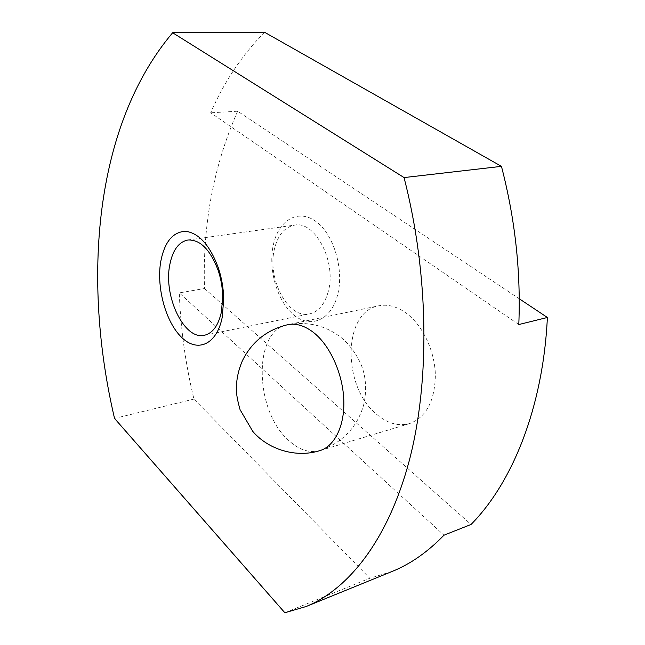<?xml version="1.0" encoding="UTF-8"?>
<svg xmlns="http://www.w3.org/2000/svg" width="645" height="645" viewBox="0 0 645 645"><rect width="100%" height="100%" fill="white"/><g stroke="black" fill="none" stroke-linecap="round" stroke-linejoin="round"><path stroke-width="0.48" stroke-dasharray="3.23 2.42" d="M518.798 324.548L210.689 112.794C224.041 82.036 241.988 55.188 264.523 32.25M519.241 298.748L237.658 111.222L210.689 112.794M319.904 450.621C309.205 453.427 298.57 449.839 288.009 439.85C254.315 409.736 252.993 330.417 287.646 324.717M284.848 612.75L369.811 578.251L193.943 399.094C185.454 363.885 180.576 328.482 179.294 292.886L443.986 535.189M193.943 399.094L114.536 418.42M237.658 111.222C213.487 165.975 202.441 225.081 204.521 288.533L179.294 292.886M204.521 288.533L471.052 524.466M337.577 294.983C331.062 320.638 310.092 328.861 293.66 314.8C277.124 301.086 267.965 269.312 273.319 244.963C278.43 220.453 297.861 208.383 315.719 221.332C333.667 233.893 344.357 269.529 337.577 294.983M392.241 571.406L369.811 578.251M328.281 291.476C324.733 304.279 318.509 311.753 309.616 313.889C288.25 319.331 266.941 278.987 274.375 249.325C277.737 235.264 284.429 227.209 294.459 225.145C315.042 220.397 336.795 261.838 328.281 291.476M376.68 414.364C387.492 423.483 398.473 426.547 409.631 423.572C426.216 417.242 434.794 401.093 435.383 375.116C434.835 350.904 422.685 325.338 406.447 313.301C397.03 306.48 387.774 303.98 378.68 305.811C342.447 311.858 342.124 386.903 376.68 414.364M319.847 450.637C309.181 453.395 298.579 449.791 288.041 439.834C254.348 409.728 253.025 330.409 287.686 324.709C296.394 322.96 305.367 325.83 314.599 333.296C330.522 346.47 342.826 374.036 343.841 399.844C344.898 425.676 334.707 446.227 319.944 450.613L319.872 450.637M204.449 335.271L309.616 313.889M187.84 240.021L294.459 225.145M409.631 423.572L319.944 450.613C342.479 442.639 357.024 427.514 363.587 405.237C366.376 393.281 366.279 381.848 363.296 370.923C361.474 364.143 356.274 352.372 344.543 340.415C328.337 326.16 309.382 320.928 287.686 324.709L378.68 305.811"/><path stroke-width="0.97" d="M306.206 606.485L392.241 571.406C410.454 564.061 427.7 551.991 443.986 535.189L471.052 524.466C512.227 482.887 543.066 407.793 547.379 317.485L518.798 324.548C520.95 271.94 515.17 219.211 501.447 166.354L404.052 177.577C429.256 275.552 429.957 382.461 409.099 461.296C387.984 540.155 348.461 589.159 306.206 606.485L284.848 612.75L114.536 418.42C82.125 280.382 93.864 126.041 172.642 32.75L404.052 177.577M547.379 317.485L519.241 298.748M222.219 317.348C216.801 344.809 197.362 352.952 181.64 337.391C165.821 322.202 156.396 287.976 160.661 261.983C164.41 242.125 172.715 231.894 185.583 231.281C198.966 233.079 209.875 245.229 218.3 267.707C221.67 277.882 223.484 288.323 223.726 299.022L222.219 317.348M287.646 324.717C296.353 322.968 305.319 325.838 314.558 333.304C330.482 346.478 342.785 374.052 343.801 399.86C344.857 425.684 334.666 446.243 319.904 450.621C296.071 458.208 268.247 449.533 252.767 431.384L240.069 409.696C237.836 401.738 236.642 395.683 236.489 391.539C235.973 381.348 237.981 371.004 242.52 360.499C251.937 341.681 266.982 329.756 287.646 324.717M501.447 166.354L264.523 32.25L172.642 32.75M221.453 311.777C218.437 325.403 212.769 333.231 204.449 335.271C184.494 340.471 163.508 296.95 169.659 265.466C172.417 250.526 178.48 242.044 187.84 240.021C200.16 239.44 210.27 249.583 218.187 270.457C220.993 278.922 222.501 287.606 222.71 296.498L221.453 311.777M218.187 270.457L218.3 267.707M222.71 296.498L223.726 299.022"/></g></svg>
